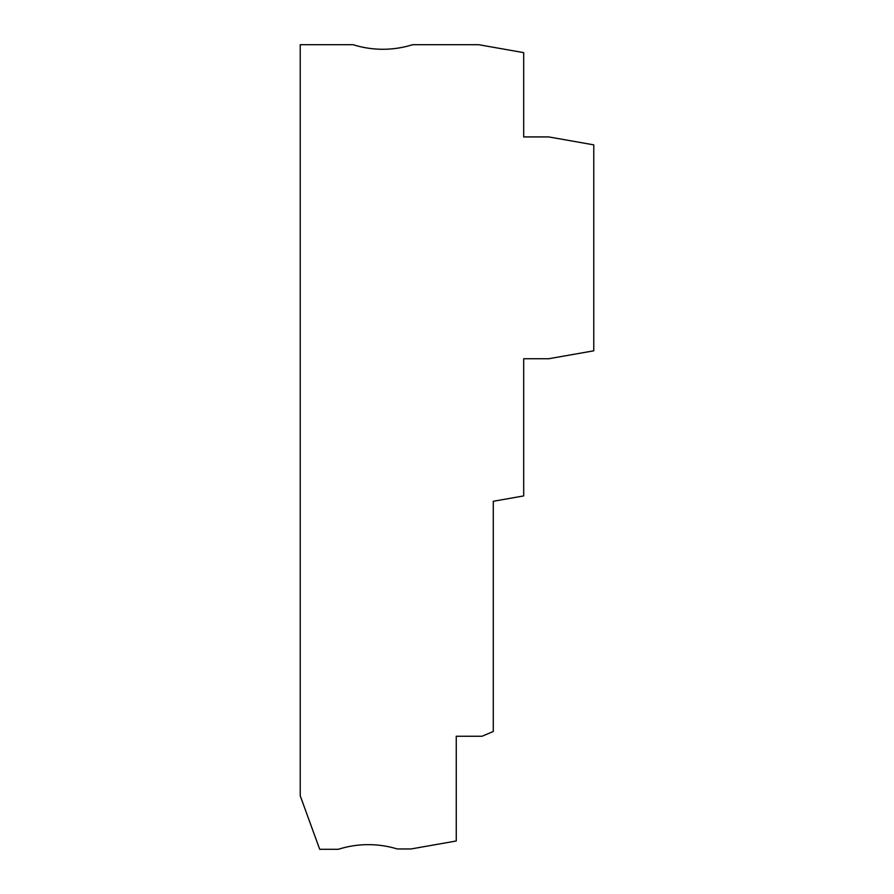 <?xml version="1.0" encoding="UTF-8"?>
<svg xmlns="http://www.w3.org/2000/svg" width="894" height="894" viewBox="0 0 894 894"><rect width="100%" height="100%" fill="white"/><g stroke="black" fill="none" stroke-linecap="round" stroke-linejoin="round"><path stroke-width="1.34" d="M319.706 849.3L338.334 849.3A99.167 99.167 86.6 0 1 397.249 848.965L410.994 848.965L456.253 840.986L456.253 736.243L482.045 736.243L493.276 731.493L493.276 501.277L523.694 495.924L523.694 358.74L548.748 358.74L593.772 350.806L593.772 144.862L548.748 136.927L523.694 136.927L523.694 52.634L478.67 44.7L412.626 44.7A99.167 99.167 -93.4 0 1 353.119 44.7L300.228 44.7L300.228 795.772L319.706 849.3"/></g></svg>
